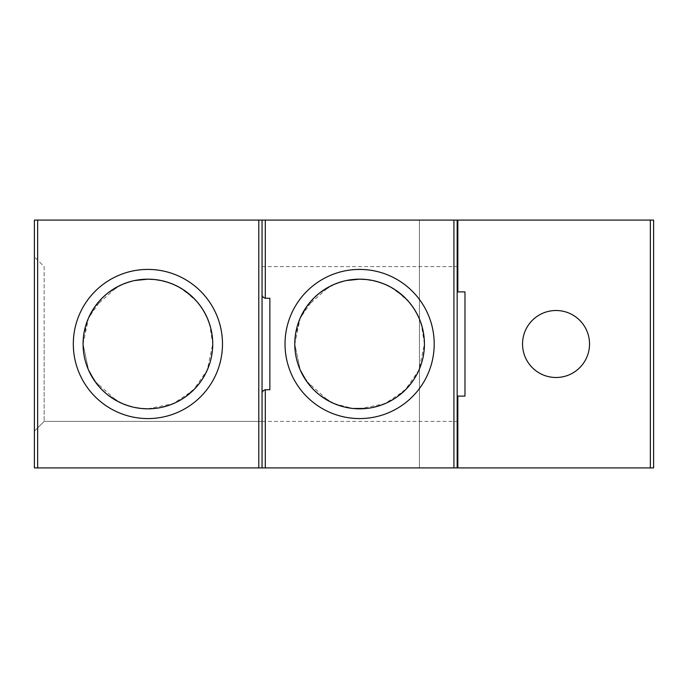 <?xml version="1.0" encoding="UTF-8"?>
<svg xmlns="http://www.w3.org/2000/svg" width="688" height="688" viewBox="0 0 688 688"><rect width="100%" height="100%" fill="white"/><g stroke="black" fill="none" stroke-linecap="round" stroke-linejoin="round"><path stroke-width="0.52" stroke-dasharray="3.44 2.58" d="M589.53 344A33.497 33.497 0 0 1 556.033 377.497A33.497 33.497 0 0 1 522.545 344A33.497 33.497 0 0 1 556.033 310.503A33.497 33.497 0 0 1 589.53 344M314.244 297.689L300.235 317.985L294.782 344L300.235 370.032L294.782 344A64.827 64.827 0 0 0 359.609 408.827A64.827 64.827 0 0 0 424.436 344L424.083 350.751M306.452 381.1L328.761 401.018M334.205 403.641L352.918 408.483M352.789 408.466L359.497 408.827L384.936 403.675L404.871 390.414L418.983 370.032L424.436 344L421.314 324.134M464.976 396.099L464.976 291.901M457.176 220.091L457.176 467.909M423.017 357.485L421.314 363.866M418.983 370.032L412.791 381.075M408.999 385.994L395.626 397.905M390.44 401.027L379.148 405.808M372.87 407.459L366.343 408.474M346.176 407.416L340.001 405.791M334.127 403.607L318.759 394.336M314.244 390.311L303.116 375.794M44.152 344L44.152 421.4L44.152 266.6L34.4 256.848L34.4 431.152L34.4 256.848L44.152 266.6L44.152 344M147.748 408.827L173.221 403.675L193.156 390.414L207.269 370.032L212.73 344A64.827 64.827 0 0 1 147.894 408.827A64.827 64.827 0 0 1 83.067 344L88.528 370.032L83.067 344A64.827 64.827 0 0 1 147.894 279.173A64.827 64.827 0 0 1 212.73 344L212.377 350.751M94.738 381.1L117.055 401.018M122.584 403.675L134.65 407.459M269.851 389.735L269.851 298.265M262.051 220.091L262.051 467.909M211.311 357.485L209.608 363.866M207.269 370.032L201.077 381.075M197.293 385.994L183.911 397.905M178.725 401.027L167.442 405.808M161.164 407.459L154.637 408.474M147.791 408.827L141.083 408.466M134.461 407.416L128.295 405.791M122.412 403.607L107.053 394.336M102.538 390.311L91.401 375.794M262.051 421.4L44.152 421.4L34.4 431.152L44.152 421.4L457.176 421.4M37.651 467.909L419.448 467.909L419.448 220.091L419.448 467.909L653.6 467.909L653.6 220.091L34.4 220.091L34.4 467.909L37.651 467.909L37.651 220.091M295.143 337.146L300.235 317.968M306.452 306.9L328.761 286.982M334.291 284.325L346.365 280.541M359.609 279.173L366.489 279.543M373.085 280.592L385.099 284.393M390.612 287.068L404.948 297.663M409.111 302.135L416.137 312.266M419.009 318.037L423.025 330.541A64.827 64.827 0 0 1 424.436 344L424.083 337.266M418.983 317.976L412.791 306.925M409.05 302.075L395.505 290.018M390.44 286.973L379.148 282.192M372.87 280.541L366.343 279.526M359.497 279.173L352.789 279.534M346.176 280.584L340.001 282.209M334.127 284.393L318.759 293.664M83.437 337.146L88.528 317.968M94.738 306.9L117.055 286.982M122.584 284.325L134.65 280.541M147.894 279.173L154.783 279.543M161.37 280.592L173.385 284.393M178.897 287.068L193.233 297.663M197.396 302.135L204.431 312.266M207.303 318.037L211.311 330.541M212.377 337.266L212.73 344L209.608 324.134M207.277 317.976L201.077 306.925M197.344 302.075L183.799 290.018M178.725 286.973L167.442 282.192M161.164 280.541L154.637 279.526M147.791 279.173L141.083 279.534M134.461 280.584L128.295 282.209M122.412 284.393L107.053 293.664M102.538 297.689L88.52 317.985L83.067 344M262.051 266.6L457.176 266.6"/><path stroke-width="1.03" d="M522.545 344A33.497 33.497 0 0 0 556.033 377.497A33.497 33.497 0 0 0 589.53 344A33.497 33.497 0 0 0 556.033 310.503A33.497 33.497 0 0 0 522.545 344M303.116 375.794L300.235 370.015L306.452 381.1M328.761 401.018L334.205 403.641M352.918 408.483L366.343 408.474M457.821 220.091L653.6 220.091L653.6 467.909L457.176 467.909L457.176 220.091L457.821 220.091L457.821 291.901L464.976 291.901L464.976 396.099L457.821 396.099L457.176 398.171M424.083 350.751L423.017 357.485M421.314 363.866L418.983 370.032M412.791 381.075L408.999 385.994M395.626 397.905L390.44 401.027M379.148 405.808L372.87 407.459M352.789 408.466L346.176 407.416M340.001 405.791L334.127 403.607M318.759 394.336L314.244 390.311M424.083 337.266L423.025 330.541A64.827 64.827 0 0 0 294.782 344A64.827 64.827 0 0 0 359.609 408.827A64.827 64.827 0 0 0 424.436 344A64.827 64.827 0 0 0 359.609 279.173A64.827 64.827 0 0 0 294.782 344L295.143 337.146M359.609 269.421A74.579 74.579 0 0 0 285.03 344A74.579 74.579 0 0 0 359.609 418.579A74.579 74.579 0 0 0 434.197 344A74.579 74.579 0 0 0 359.609 269.421M91.401 375.794L88.52 370.015L94.738 381.1M117.055 401.018L122.584 403.675M134.65 407.459L141.16 408.474M141.203 408.483L147.748 408.827M262.051 294.129C261.93 296.167 263.014 297.551 265.301 298.265L269.851 298.265L269.851 389.735L265.301 389.735C263.014 390.457 261.93 391.833 262.051 393.871M212.377 350.751L211.311 357.485M209.608 363.866L207.269 370.032M201.077 381.075L197.293 385.994M183.911 397.905L178.725 401.027M167.442 405.808L161.164 407.459M154.637 408.474L147.791 408.827M141.083 408.466L134.461 407.416M128.295 405.791L122.412 403.607M107.053 394.336L102.538 390.311M83.067 344L83.067 344A64.827 64.827 0 0 0 147.894 408.827A64.827 64.827 0 0 0 212.73 344A64.827 64.827 0 0 0 147.894 279.173A64.827 64.827 0 0 0 83.067 344L83.437 337.146M147.894 418.579A74.579 74.579 0 0 1 73.315 344A74.579 74.579 0 0 1 147.894 269.421A74.579 74.579 0 0 1 222.482 344A74.579 74.579 0 0 1 147.894 418.579M34.4 431.152L34.4 256.848L34.4 431.152M37.651 220.091L34.4 220.091L34.4 467.909L258.791 467.909L258.791 220.091L37.651 220.091L37.651 467.909M457.176 467.909L262.051 467.909L262.051 220.091L258.791 220.091M262.051 220.091L453.925 220.091L453.925 467.909M457.176 220.091L453.925 220.091M457.821 467.909L457.821 396.099M262.051 467.909L258.791 467.909M457.821 291.901L457.176 289.829M300.235 317.968L306.452 306.9M328.761 286.982L334.291 284.325M346.365 280.541L359.609 279.173M366.489 279.543L373.085 280.592M385.099 284.393L390.612 287.068M404.948 297.663L409.111 302.135M416.137 312.266L419.009 318.037M421.314 324.134L418.983 317.976M412.791 306.925L409.05 302.075M395.505 290.018L390.44 286.973M379.148 282.192L372.87 280.541M366.343 279.526L359.497 279.173M352.789 279.534L346.176 280.584M340.001 282.209L334.127 284.393M318.759 293.664L314.244 297.689M88.528 317.968L94.738 306.9M117.055 286.982L122.584 284.325M134.65 280.541L147.894 279.173M154.783 279.543L161.37 280.592M173.385 284.393L178.897 287.068M193.233 297.663L197.396 302.135M204.431 312.266L207.303 318.037M211.311 330.541L212.377 337.266M209.608 324.134L207.277 317.976M201.077 306.925L197.344 302.075M183.799 290.018L178.725 286.973M167.442 282.192L161.164 280.541M154.637 279.526L147.791 279.173M141.083 279.534L134.461 280.584M128.295 282.209L122.412 284.393M107.053 293.664L102.538 297.689M650.349 220.091L650.349 467.909M265.301 298.265L265.301 220.091M265.301 467.909L265.301 389.735"/></g></svg>

